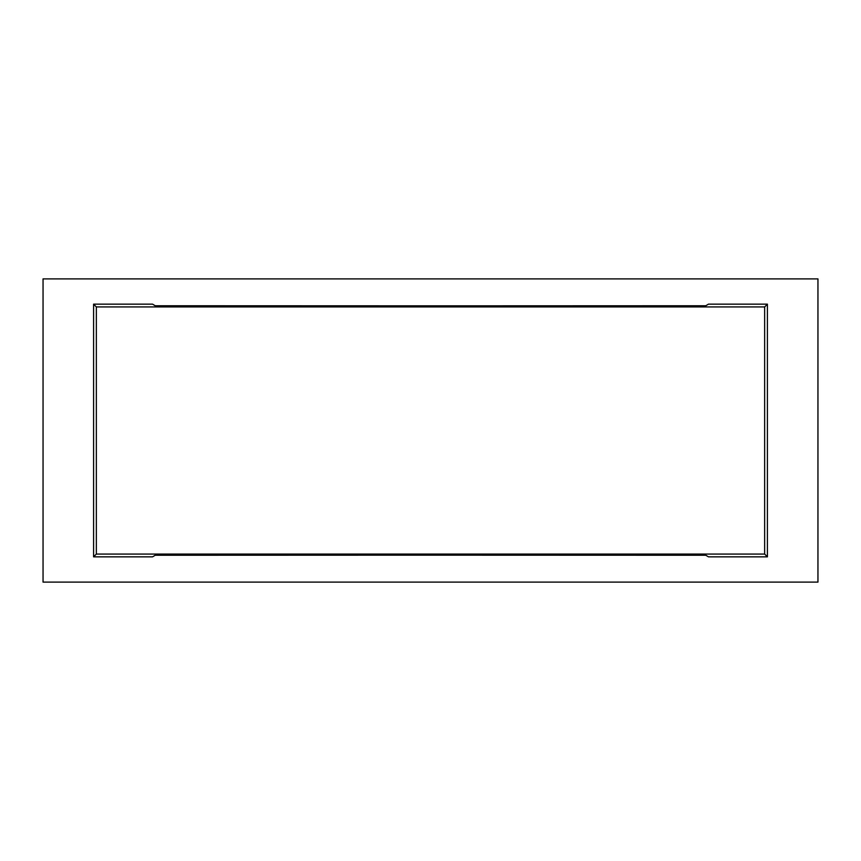 <?xml version="1.0" encoding="UTF-8"?>
<svg xmlns="http://www.w3.org/2000/svg" width="861" height="861" viewBox="0 0 861 861"><rect width="100%" height="100%" fill="white"/><g stroke="black" fill="none" stroke-linecap="round" stroke-linejoin="round"><path stroke-width="1.29" d="M152.548 304.159L93.591 304.159L93.591 556.841L152.548 556.841L155.217 555.248L417.198 555.162L705.783 555.248L708.452 556.841L767.409 556.841L767.409 304.159L708.452 304.159L705.783 305.752L443.802 305.838L155.217 305.752L152.548 304.159M764.654 306.925L96.346 306.925L96.346 554.075L764.654 554.075L764.654 306.925L767.409 304.159M764.654 554.075L767.409 556.841M96.346 306.925L93.591 304.159M96.346 554.075L93.591 556.841M817.95 582.111L817.95 278.889L43.05 278.889L43.05 582.111L817.95 582.111"/></g></svg>

